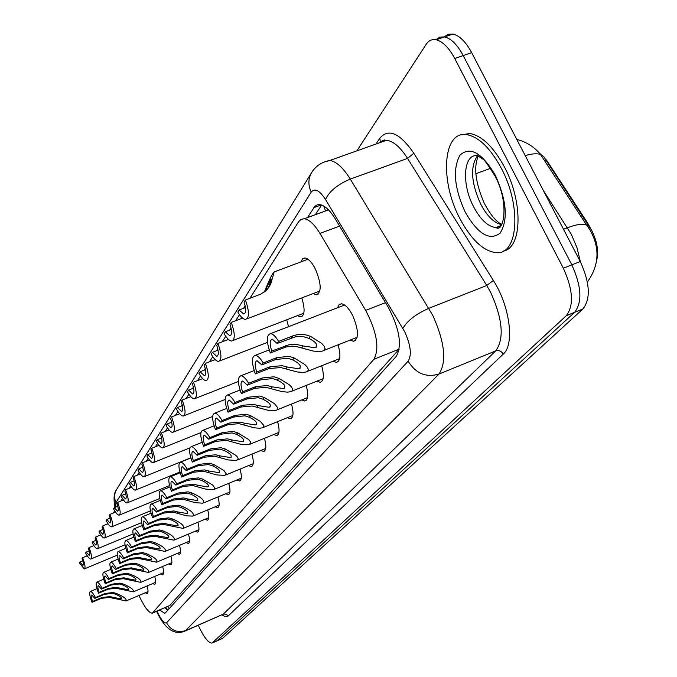 <?xml version="1.0" encoding="UTF-8"?>
<svg xmlns="http://www.w3.org/2000/svg" width="677" height="677" viewBox="0 0 677 677"><rect width="100%" height="100%" fill="white"/><g stroke="black" fill="none" stroke-linecap="round" stroke-linejoin="round"><path stroke-width="1.02" d="M301.147 261.804L302.585 258.859L304.955 257.962C308.373 258.512 311.877 262.27 315.465 269.226C321.482 283.934 321.727 292.472 316.193 294.842L313.087 293.598M337.544 307.747L338.999 304.777L341.394 303.787C345.092 304.244 348.875 308.196 352.742 315.643C358.768 330.215 358.996 338.762 353.419 341.276L350.111 340.091M139.005 595.447L139.8 597.232C144.878 607.76 149.058 613.074 152.325 613.184L373.966 359.233C379.636 348.3 376.877 332.018 365.69 310.379L319.925 233.396C314.424 224.409 309.22 219.526 304.312 218.739L301.121 219.297L298.65 221.667L249.898 298.312M591.123 229.393L587.374 222.615L546.415 159.907L544.52 160.61L545.493 160.254M328.142 209.523L324.672 211.292M152.731 613.015L169.834 605.475L399.218 349.146L373.966 359.233M245.142 305.784L243.551 308.289M239.497 314.661L235.63 320.737M231.052 327.93L229.655 330.131M225.737 336.291L222.191 341.86M217.782 348.799L216.555 350.72M212.764 356.686L209.515 361.797M205.249 368.5L204.183 370.175M200.51 375.947L197.523 380.643M193.402 387.117L192.48 388.573M188.917 394.175L186.175 398.491M182.189 404.753L181.394 405.997M177.933 411.438L175.411 415.407M171.552 421.475L170.875 422.541M167.515 427.822L165.188 431.469M161.448 437.35L160.881 438.247M157.614 443.384L155.473 446.744M151.843 452.448L151.377 453.192M148.195 458.185L146.224 461.282M142.703 466.817L142.322 467.426M139.225 472.292L137.414 475.136M133.987 480.518L133.691 480.992M130.669 485.739L129.002 488.354M122.503 498.568L120.971 500.98M114.701 510.839L113.296 513.056M286.743 319.789L288.512 326.695M301.798 297.905C305.234 309.364 304.794 315.685 300.478 316.861L297.457 315.668M154.737 576.415C155.998 581.188 155.972 583.853 154.669 584.403L152.765 583.54M162.649 566.488C163.961 571.456 163.927 574.223 162.548 574.798L160.576 573.935M170.9 556.139C172.263 561.309 172.212 564.195 170.748 564.796L168.725 563.916M179.507 545.332C180.928 550.723 180.861 553.735 179.303 554.361L177.213 553.473M188.494 534.051C189.975 539.679 189.89 542.819 188.231 543.47L186.073 542.573M197.879 522.246C199.427 528.128 199.326 531.411 197.566 532.097L195.331 531.183M207.695 509.899C209.32 516.043 209.193 519.479 207.314 520.198L205.004 519.267M217.977 496.952C219.678 503.392 219.526 506.988 217.512 507.742L215.134 506.802M228.75 483.37C230.544 490.131 230.358 493.905 228.208 494.692L225.746 493.736M240.064 469.11C241.943 476.21 241.731 480.171 239.413 480.992L236.865 480.018M251.946 454.106C253.926 461.579 253.68 465.751 251.184 466.614L248.552 465.615M264.436 438.307C266.543 446.185 266.247 450.577 263.556 451.483L260.831 450.467M277.604 421.653C279.829 429.971 279.491 434.609 276.58 435.548L273.762 434.516M291.491 404.059C293.852 412.868 293.454 417.768 290.298 418.75L287.387 417.701M306.156 385.458C308.678 394.793 308.221 399.98 304.777 401.012L301.764 399.929M321.668 365.741C324.368 375.676 323.834 381.176 320.077 382.251L316.963 381.134M338.102 344.821C341.005 355.408 340.387 361.256 336.266 362.373L333.05 361.222M147.137 585.943C148.348 590.53 148.339 593.094 147.104 593.627L145.25 592.773M516.779 139.403C526.418 141.882 534.331 146.901 540.508 154.466L543.775 156.683L591.816 230.671C597.173 241.638 598.807 251.429 596.725 260.036M356.872 150.844L426.265 44.208C428.744 40.476 432.036 38.995 436.123 39.765C442.716 41.441 448.919 47.678 454.732 58.484L563.349 268.219L571.82 264.859C581.526 286.303 582.465 302.128 574.621 312.317L217.055 640.865L574.621 312.317C582.465 302.128 581.526 286.303 571.82 264.859L463.212 55.565L571.82 264.859L580.265 261.508C589.963 282.918 590.852 298.726 582.939 308.932L222.631 638.309L217.351 640.738M435.895 39.723L439.83 37.117L444.552 36.905C451.187 38.564 457.407 44.784 463.212 55.565C457.407 44.784 451.187 38.564 444.552 36.905L439.83 37.117L435.895 39.723M444.273 36.854L448.233 34.265L452.955 34.053C459.624 35.695 465.861 41.889 471.674 52.645L580.265 261.508M541.228 154.745L538.503 152.173M159.687 610.011L164.731 613.269L165.493 612.795L396.324 356.288C402.248 345.312 399.582 329.005 388.336 307.366L335.386 219.06C329.911 210.2 324.698 205.376 319.739 204.598L317.301 204.818L314.856 206.35L307.443 217.596M167.727 610.307L164.976 607.726M563.349 268.219C573.064 289.705 574.045 305.539 566.277 315.71L212.07 643.074C208.694 643.15 204.488 638.056 199.461 627.791L198.276 625.252M315.347 214.702L321.634 205.046M115.775 594.288L112.467 593.306L104.25 594.389L94.822 598.392L91.793 594.965C90.98 595.472 91.251 597.647 92.605 601.489L92.013 602.318L101.364 598.35L109.42 597.393L126.1 600.956C126.921 599.06 123.696 596.555 116.419 593.441L115.775 594.288C120.193 596.293 122.038 597.825 121.31 598.891L113.414 597.419L112.788 598.248M92.605 601.489L101.973 597.512L110.021 596.581L113.414 597.419M92.013 602.318C89.635 595.988 89.085 592.367 90.379 591.444C91.581 591.436 93.265 593.475 95.432 597.546L104.876 593.543L113.084 592.485L116.419 593.441M95.432 597.546L94.822 598.392M87.248 555.817L82.645 557.73C85.09 564.271 85.649 568.003 84.303 568.934L79.344 562.959L79.92 562.045L82.873 565.388C83.728 564.88 83.457 562.638 82.061 558.652L82.645 557.73M82.789 560.852L79.92 562.045M122.791 584.987L119.423 583.989L111.045 585.08L101.44 589.142L98.334 585.673C97.48 586.197 97.742 588.423 99.13 592.367L98.512 593.238L108.041 589.202L116.249 588.237L133.259 591.85C134.181 589.887 130.915 587.306 123.459 584.107L122.791 584.987C127.318 587.052 129.189 588.635 128.393 589.735L120.337 588.245L119.677 589.117M99.13 592.367L108.675 588.33L116.876 587.391L120.337 588.245M98.512 593.238C96.075 586.747 95.533 583.024 96.896 582.076C98.14 582.076 99.866 584.141 102.066 588.262L111.688 584.192L120.057 583.125L123.459 584.107M102.066 588.262L101.44 589.142M130.102 575.306L126.658 574.274L118.12 575.382L108.328 579.512L105.147 576C104.241 576.533 104.503 578.827 105.925 582.872L105.273 583.777L114.988 579.673L123.358 578.708L140.723 582.372C141.747 580.341 138.438 577.676 130.796 574.384L130.102 575.306C134.74 577.43 136.627 579.055 135.764 580.197L127.538 578.7L126.861 579.605M105.925 582.872L115.649 578.767L124.009 577.828L127.538 578.7M105.273 583.777C102.786 577.117 102.252 573.301 103.683 572.327C104.969 572.327 106.738 574.418 108.98 578.598L118.797 574.46L127.327 573.377L130.796 574.384M108.98 578.598L108.328 579.512M137.719 565.21L134.207 564.153L125.499 565.27L115.505 569.467L112.255 565.913C111.299 566.463 111.553 568.815 113 572.979L112.331 573.918L122.232 569.746L130.763 568.773L148.491 572.488C149.625 570.381 146.274 567.639 138.446 564.246L137.719 565.21C142.475 567.394 144.379 569.078 143.448 570.262L135.053 568.748L134.342 569.687M113 572.979L122.918 568.798L131.448 567.859L135.053 568.748M112.331 573.918C109.776 567.081 109.251 563.162 110.757 562.164C112.094 562.172 113.905 564.288 116.19 568.511L126.201 564.305L134.909 563.222L138.446 564.246M116.19 568.511L115.505 569.467M145.673 554.675L142.085 553.591L133.191 554.725L123.002 558.99L119.66 555.394C118.661 555.952 118.898 558.373 120.388 562.655L119.685 563.628L129.781 559.397L138.489 558.415L156.599 562.181C157.851 560.006 154.466 557.171 146.427 553.676L145.673 554.675C150.548 556.934 152.477 558.669 151.462 559.896L142.881 558.373L142.145 559.354M120.388 562.655L130.5 558.407L139.208 557.459L142.881 558.373M119.685 563.628C117.062 556.604 116.554 552.584 118.145 551.56C119.533 551.569 121.395 553.71 123.713 557.992L133.928 553.718L142.813 552.618L146.427 553.676M123.713 557.992L123.002 558.99M93.875 545.577L89.068 547.566C91.573 554.277 92.114 558.11 90.701 559.058C89.457 559.041 87.765 557.019 85.624 553.007L86.224 552.06L89.254 555.436C90.151 554.92 89.889 552.618 88.459 548.531L89.068 547.566M89.212 550.824L86.224 552.06M100.788 534.898L95.753 536.971C98.326 543.868 98.859 547.803 97.37 548.776C96.075 548.751 94.348 546.711 92.174 542.649L92.791 541.659L95.897 545.078C96.845 544.545 96.583 542.184 95.118 537.978L95.753 536.971M95.906 540.373L92.791 541.659M108.007 523.761L102.735 525.927C105.367 533.011 105.891 537.056 104.317 538.046C102.98 538.02 101.203 535.956 98.994 531.843L99.646 530.819L102.819 534.271C103.818 533.73 103.573 531.301 102.066 526.977L102.735 525.927M102.879 529.482L99.646 530.819M501.293 168.226C521.654 206.036 518.201 254.535 496.8 252.699C483.725 251.539 471.387 240.098 459.793 218.4C439.703 180.945 442.775 130.627 466.58 134.621C478.724 136.771 490.292 147.975 501.293 168.226M461.359 134.867L469.72 133.487C481.88 135.628 493.465 146.816 504.467 167.05C523.329 202.169 522.085 247.968 503.417 251.065M153.975 543.673L150.311 542.565L141.231 543.707L130.83 548.048L127.403 544.41C126.345 544.985 126.574 547.473 128.097 551.873L127.361 552.897L137.668 548.582L146.554 547.6L165.053 551.416C166.44 549.165 163.013 546.229 154.762 542.632L153.975 543.673C158.977 546 160.923 547.803 159.823 549.072L151.064 547.532L150.286 548.556M128.097 551.873L138.421 547.558L147.298 546.601L151.064 547.532M127.361 552.897C124.678 545.67 124.179 541.532 125.863 540.483C127.301 540.491 129.205 542.666 131.575 547.008L142.001 542.658L151.073 541.541L154.762 542.632M131.575 547.008L130.83 548.048M162.649 532.173L158.909 531.03L149.634 532.19L139.013 536.607L135.502 532.917C134.376 533.51 134.596 536.074 136.153 540.601L135.392 541.676L145.91 537.293L154.982 536.302L173.887 540.178C175.428 537.834 171.958 534.805 163.479 531.081L162.649 532.173C167.794 534.585 169.758 536.446 168.556 537.758L159.603 536.209L158.799 537.284M136.153 540.601L146.697 536.209L155.761 535.253L159.603 536.209M135.392 541.676C132.633 534.238 132.15 529.981 133.936 528.906C135.425 528.923 137.38 531.123 139.792 535.515L150.438 531.09L159.704 529.964L163.479 531.081M139.792 535.515L139.013 536.607M171.73 520.139L167.913 518.971L158.426 520.139L147.578 524.633L143.973 520.901C142.779 521.502 142.982 524.142 144.582 528.813L143.786 529.939L154.534 525.479L163.8 524.48L183.12 528.415C184.821 525.987 181.318 522.847 172.593 518.997L171.73 520.139C177.019 522.636 178.999 524.565 177.687 525.936L168.539 524.37L167.693 525.487M144.582 528.813L155.355 524.353L164.613 523.389L168.539 524.37M143.786 529.939C140.951 522.28 140.486 517.897 142.382 516.788C143.93 516.813 145.936 519.047 148.398 523.49L159.264 518.988L168.742 517.854L172.593 518.997M148.398 523.49L147.578 524.633M115.547 512.125L110.012 514.393C112.712 521.679 113.228 525.834 111.561 526.858C110.182 526.824 108.362 524.734 106.111 520.579L106.788 519.504L110.046 522.999C111.096 522.441 110.859 519.936 109.327 515.493L110.012 514.393M110.165 518.117L106.788 519.504M123.442 499.973L117.629 502.342C120.396 509.849 120.895 514.122 119.135 515.163C117.696 515.129 115.835 513.005 113.541 508.808L114.252 507.682L117.586 511.22C118.703 510.653 118.475 508.072 116.901 503.493L117.629 502.342M117.781 506.244L114.252 507.682M131.702 487.262L125.584 489.742C128.427 497.477 128.918 501.877 127.048 502.943C125.558 502.901 123.646 500.752 121.318 496.503L122.055 495.327L125.473 498.907C126.658 498.323 126.447 495.666 124.83 490.943L125.584 489.742M125.736 493.829L122.055 495.327M181.241 507.538L177.332 506.328L167.634 507.513L156.548 512.083L152.85 508.309C151.58 508.926 151.766 511.651 153.417 516.475L152.57 517.643L163.555 513.107L173.024 512.108L186.7 515.84L192.784 516.102C194.671 513.581 191.126 510.323 182.147 506.337L181.241 507.538C186.683 510.128 188.688 512.125 187.25 513.547L177.899 511.964L177.01 513.141M153.417 516.475L164.418 511.93L173.879 510.957L177.899 511.964M152.57 517.643C149.668 509.747 149.219 505.228 151.233 504.103C152.85 504.128 154.906 506.388 157.411 510.89L168.514 506.303L178.212 505.16L182.147 506.337M157.411 510.89L156.548 512.083M191.219 494.328L187.216 493.076L177.298 494.269L165.958 498.924L162.158 495.099C160.804 495.733 160.982 498.543 162.666 503.527L161.786 504.763L173.016 500.142L182.697 499.135L195.365 502.681L202.914 503.197C204.996 500.574 201.416 497.197 192.166 493.068L191.219 494.328C196.821 497.003 198.835 499.084 197.269 500.565L187.715 498.966L186.784 500.201M162.666 503.527L173.921 498.907L183.594 497.933L187.715 498.966M161.786 504.763C158.799 496.605 158.376 491.951 160.517 490.791C162.201 490.825 164.316 493.118 166.864 497.671L178.22 493.008L188.138 491.849L192.166 493.068M166.864 497.671L165.958 498.924M201.687 480.45L197.599 479.164L187.436 480.374L175.842 485.113L171.933 481.237C170.494 481.889 170.646 484.791 172.381 489.945L171.459 491.24L182.942 486.535L192.852 485.527L205.774 489.141L213.534 489.657L215.041 488.269L212.603 484.952L202.685 479.13L201.687 480.45C207.467 483.234 209.498 485.401 207.788 486.932L198.006 485.324L197.032 486.619M172.381 489.945L183.89 485.231L193.791 484.267L198.006 485.324M171.459 491.24C168.378 482.811 167.981 478.004 170.274 476.811C172.017 476.862 174.192 479.189 176.79 483.793L188.409 479.037L198.556 477.877L202.685 479.13M176.79 483.793L175.842 485.113M212.688 465.869L208.499 464.54L198.099 465.759L186.234 470.583L182.215 466.665C180.683 467.325 180.81 470.329 182.595 475.669L181.622 477.031L193.368 472.241L203.515 471.234L216.699 474.907L224.679 475.423L226.338 473.985L223.926 470.532L213.746 464.473L212.688 465.869C218.654 468.772 220.702 471.023 218.823 472.622L208.821 470.997L207.797 472.36M182.595 475.669L194.367 470.87L204.505 469.906L208.821 470.997M181.622 477.031C178.449 468.306 178.085 463.339 180.531 462.12C182.35 462.188 184.584 464.549 187.224 469.195L199.123 464.363L209.515 463.186L213.746 464.473M187.224 469.195L186.234 470.583M224.273 450.518L219.983 449.147L209.32 450.374L197.168 455.299L193.047 451.331C191.396 451.999 191.498 455.105 193.334 460.648L192.31 462.086L204.344 457.203L214.727 456.196L228.183 459.937L236.4 460.462L238.219 458.964L237.652 457.305L235.841 455.359L225.382 449.054L224.273 450.518C230.434 453.548 232.49 455.892 230.434 457.559L220.203 455.917L219.12 457.347M193.334 460.648L205.393 455.765L215.768 454.8L220.203 455.917M192.31 462.086C189.035 453.04 188.714 447.903 191.329 446.659C193.233 446.744 195.526 449.13 198.217 453.835L210.395 448.902L221.049 447.717L225.382 449.054M198.217 453.835L197.168 455.299M140.367 473.942L133.919 476.549C136.839 484.52 137.313 489.056 135.324 490.148C133.775 490.097 131.82 487.922 129.451 483.623L130.229 482.396L133.733 486.01C134.985 485.417 134.791 482.684 133.124 477.801L133.919 476.549M134.071 480.839L130.229 482.396M149.456 459.988L142.652 462.721C145.657 470.947 146.105 475.626 143.998 476.752C142.39 476.684 140.376 474.475 137.964 470.134L138.785 468.848L142.373 472.504C143.71 471.903 143.532 469.076 141.823 464.033L142.652 462.721M142.805 467.232L138.785 468.848M159.01 445.331L151.817 448.208C154.915 456.713 155.338 461.545 153.087 462.687C151.411 462.611 149.355 460.377 146.901 455.993L147.755 454.639L151.436 458.337C152.867 457.72 152.706 454.809 150.946 449.587L151.817 448.208M151.97 452.955L147.755 454.639M169.064 429.929L161.448 432.958C164.638 441.768 165.027 446.761 162.624 447.929C160.889 447.836 158.773 445.568 156.285 441.142L157.182 439.72L160.957 443.46C162.48 442.834 162.336 439.822 160.534 434.414L161.448 432.958M161.6 437.96L157.182 439.72M179.659 413.732L171.577 416.922C174.869 426.053 175.225 431.215 172.652 432.4C170.841 432.29 168.675 430.005 166.144 425.528L167.084 424.039L170.959 427.822C172.593 427.187 172.474 424.064 170.612 418.445L171.577 416.922M171.721 422.203L167.084 424.039M236.485 434.346L232.084 432.925L221.151 434.169L208.694 439.178L204.454 435.167C202.685 435.844 202.753 439.068 204.657 444.823L203.574 446.338L215.895 441.362L226.541 440.355L240.276 444.171L248.738 444.696L250.735 443.147L250.219 441.412L248.4 439.373L237.644 432.798L236.485 434.346C242.857 437.503 244.913 439.957 242.654 441.692L232.186 440.033L231.043 441.548M204.657 444.823L217.004 439.847L227.641 438.882L232.186 440.033M203.574 446.338C200.197 436.953 199.91 431.63 202.728 430.369C204.699 430.47 207.06 432.891 209.802 437.63L222.284 432.611L233.201 431.418L237.644 432.798M209.802 437.63L208.694 439.178M249.364 417.277L244.846 415.805L233.633 417.057L220.863 422.169L216.513 418.107C214.609 418.792 214.634 422.135 216.598 428.126L215.455 429.726L228.09 424.657L238.998 423.65L254.434 427.813L259.68 428.287L262.837 427.712L263.903 425.613L260.357 421.407L250.592 415.644L249.364 417.277C255.974 420.586 258.03 423.142 255.534 424.961L244.829 423.286L243.627 424.877M216.598 428.126L229.258 423.057L240.157 422.093L244.829 423.286M215.455 429.726C211.96 419.968 211.732 414.442 214.761 413.165C216.826 413.292 219.246 415.754 222.031 420.535L234.826 415.416L246.039 414.214L250.592 415.644M222.031 420.535L220.863 422.169M262.981 399.235L258.343 397.712L246.826 398.973L233.726 404.177L229.258 400.073C227.201 400.767 227.184 404.237 229.215 410.49L228.014 412.175L240.961 407.012L252.157 406.005L267.914 410.245L273.296 410.727L276.631 410.135L277.46 409.577L277.892 407.952L274.346 403.543L264.284 397.509L262.981 399.235C269.835 402.705 271.892 405.388 269.133 407.283L258.182 405.591L256.913 407.275M229.215 410.49L242.197 405.311L253.384 404.364L258.182 405.591M228.014 412.175C224.392 402.011 224.222 396.282 227.489 394.979C229.638 395.148 232.135 397.636 234.961 402.451L248.095 397.238L259.596 396.028L264.284 397.509M234.961 402.451L233.726 404.177M277.392 380.135L272.628 378.561L260.797 379.822L247.35 385.137L242.764 380.982C240.538 381.676 240.47 385.289 242.569 391.822L241.291 393.599L254.586 388.336L266.078 387.337L282.157 391.661L287.691 392.152L291.22 391.551L292.134 390.967L292.692 389.275L291.584 387.066L289.155 384.638L278.772 378.308L277.392 380.135C284.518 383.791 286.557 386.601 283.502 388.581L272.306 386.863L270.961 388.649M242.569 391.822L255.898 386.542L267.373 385.602L272.306 386.863M241.291 393.599C237.542 382.996 237.441 377.038 240.987 375.735C243.229 375.938 245.785 378.46 248.662 383.3L262.143 377.986L273.957 376.776L278.772 378.308M248.662 383.3L247.35 385.137M292.676 359.885L287.776 358.243L275.615 359.521L261.796 364.937L257.091 360.731C254.679 361.425 254.552 365.191 256.727 372.028L255.373 373.924L269.023 368.55L280.828 367.56L297.228 371.961L302.907 372.468L306.656 371.868L307.671 371.258L308.373 369.481L307.333 367.162L304.87 364.598L294.14 357.938L292.676 359.885C300.097 363.735 302.111 366.697 298.718 368.762L287.285 367.027L285.855 368.914M256.727 372.028L270.411 366.646L282.207 365.715L287.285 367.027M255.373 373.924C251.48 362.821 251.455 356.627 255.314 355.323C257.649 355.569 260.273 358.125 263.184 362.99L277.037 357.566L289.189 356.356L294.14 357.938M263.184 362.99L261.796 364.937M308.907 338.373L302.957 336.52L295.663 336.723L277.147 343.467L272.332 339.228C269.691 339.905 269.505 343.831 271.756 351.016L270.318 353.022L285.999 346.988L292.041 346.159L296.484 346.573L313.214 351.058L319.036 351.575L323.014 350.965L324.148 350.339L325.028 348.486L324.055 346.032L321.575 343.332L310.464 336.308L308.907 338.373C316.658 342.452 318.639 345.566 314.847 347.724L303.178 345.964L301.663 347.97M271.756 351.016L290.01 344.407L296.162 344.339L303.178 345.964M270.318 353.022C266.273 341.386 266.349 334.929 270.555 333.634C272.983 333.939 275.674 336.528 278.628 341.403L293.7 335.564L298.049 334.523L304.464 334.506L310.464 336.308M278.628 341.403L277.147 343.467M190.838 396.654L182.248 400.031C185.642 409.509 185.955 414.849 183.196 416.059C181.318 415.932 179.092 413.605 176.519 409.103L177.509 407.529L181.487 411.354C183.23 410.711 183.145 407.469 181.233 401.639L182.248 400.031M182.384 405.608L177.509 407.529M202.66 378.638L193.504 382.217C197.007 392.068 197.278 397.611 194.307 398.838C192.353 398.677 190.068 396.324 187.453 391.788L188.502 390.13L192.573 393.989C194.451 393.345 194.409 389.986 192.429 383.91L193.504 382.217M193.622 388.124L188.502 390.13M215.176 359.605L205.385 363.397C209.015 373.662 209.227 379.408 206.028 380.643C203.997 380.457 201.653 378.079 198.996 373.509L200.104 371.758L204.276 375.659C206.307 375.007 206.299 371.521 204.251 365.191L205.385 363.397M205.503 369.659L200.104 371.758M228.454 339.456L217.96 343.484C221.717 354.198 221.861 360.172 218.4 361.416C216.293 361.188 213.89 358.785 211.199 354.189L212.375 352.336L216.64 356.28C218.832 355.637 218.874 352.006 216.758 345.388L217.96 343.484M218.062 350.144L212.375 352.336M242.569 318.088L231.28 322.396C235.181 333.592 235.249 339.812 231.5 341.056C229.3 340.785 226.837 338.348 224.121 333.744L225.356 331.772L229.731 335.75C232.101 335.115 232.194 331.332 230.011 324.41L231.28 322.396M258.826 294.944L259.384 294.732M231.365 329.479L225.356 331.772M268.397 287.996L271.282 279.068C270.368 279.499 268.337 283.604 265.181 291.364M264.368 291.999C269.294 279.703 272.569 273 274.193 271.892L270.961 283.282L269.344 286.616L266.636 290.035L261.06 294.013L245.429 300.004C249.475 311.742 249.449 318.224 245.37 319.451C243.085 319.129 240.572 316.667 237.813 312.055L239.133 309.964L243.593 313.976C246.183 313.358 246.343 309.414 244.075 302.145L245.429 300.004M245.48 307.561L239.133 309.964M167.845 606.482L169.132 608.741M587.374 222.615L585.461 223.351M323.784 206.062L325.4 210.64M169.834 605.475L153.087 612.702M339.609 226.11L319.925 233.396M385.518 302.661L365.69 310.379M580.367 261.703L577.049 247.884L571.396 234.445L543.284 190.381M589.439 226.609L586.333 224.679L540.508 154.466C536.886 153.281 531.784 153.662 525.208 155.617M587.391 282.055C599.255 265.274 600.11 247.892 589.946 229.901L586.333 224.679C582.085 223.562 575.805 224.586 567.504 227.751L563.518 229.3M582.939 308.932L566.277 315.71M222.631 638.309L212.671 642.718M471.674 52.645L454.732 58.484M490.503 168.328L475.829 173.752M157.039 611.153L157.614 612.465C161.507 620.36 164.477 623.813 166.542 622.806L408.121 361.188C411.904 355.129 410.795 345.388 404.821 331.967L325.519 199.495C319.519 190.313 314.754 187.842 311.225 192.082L115.97 502.571L115.682 507.098M323.428 162.302L329.911 160.441C336.444 161.583 343.239 167.803 350.297 179.092L432.823 315.457C444.891 342.57 446.922 362.11 438.908 374.085L185.058 631.049C174.818 635.466 165.611 629.5 157.436 613.142M375.947 144.049L379.848 138.193C388.539 128.012 399.87 133.039 413.833 153.281L493.355 280.447C509.899 306.063 514.808 344.508 503.265 354.088L228.073 616.062L226.389 614.293L223.638 614.014L185.972 630.49C177.594 633.181 171.112 630.617 166.542 622.806M408.121 361.188C415.746 373.501 426.011 377.8 438.908 374.085L495.708 350.898C504.39 338.754 502.74 319.307 490.749 292.54L486.78 285.499L428.863 308.297C416.008 313.984 407.342 320.686 402.866 328.404M228.073 616.062L225.441 616.764L221.887 614.911M185.54 630.837L223.266 614.149L495.708 350.898C498.847 350.001 501.369 351.058 503.265 354.088M383.664 141.298L384.578 139.936M325.519 199.495C329.386 191.185 337.654 184.381 350.297 179.092L407.562 158.393C400.437 147.29 393.455 141.239 386.635 140.241L382.48 140.698L378.985 142.965M493.355 280.447L486.78 285.499L407.562 158.393L413.833 153.281M380.279 141.857L379.848 138.193M311.225 192.082C308.069 185.278 308.128 178.88 311.42 172.889L311.987 171.992M115.97 502.571C114.041 498.086 114.218 493.778 116.512 489.649L116.766 489.234M321.262 204.928L313.857 207.619M101.973 597.512L101.364 598.35M104.876 593.543L104.25 594.389M108.675 588.33L108.041 589.202M111.688 584.192L111.045 585.08M115.649 578.767L114.988 579.673M118.797 574.46L118.12 575.382M122.918 568.798L122.232 569.746M126.201 564.305L125.499 565.27M130.5 558.407L129.781 559.397M133.928 553.718L133.191 554.725M499.829 226.744L495.945 227.548C488.058 226.727 480.611 219.805 473.612 206.764C461.333 183.916 463.339 153.501 477.598 155.625L482.642 158.985C483.496 158.553 487.609 164.215 494.98 175.978M495.386 175.36C506.734 200.73 508.283 220.025 500.049 233.227C489.42 241.105 477.784 234.014 465.124 211.952C454.233 187.91 452.524 168.979 459.979 155.168C470.143 145.97 481.948 152.697 495.386 175.36M501.572 224.671C494.075 222.978 487.11 216.115 480.704 204.099C471.082 182.739 470.033 166.584 477.539 155.625M138.421 547.558L137.668 548.582M142.001 542.658L141.231 543.707M146.697 536.209L145.91 537.293M150.438 531.09L149.634 532.19M155.355 524.353L154.534 525.479M159.264 518.988L158.426 520.139M164.418 511.93L163.555 513.107M168.514 506.303L167.634 507.513M173.921 498.907L173.016 500.142M178.22 493.008L177.298 494.269M183.89 485.231L182.942 486.535M188.409 479.037L187.436 480.374M194.367 470.87L193.368 472.241M199.123 464.363L198.099 465.759M205.393 455.765L204.344 457.203M210.395 448.902L209.32 450.374M217.004 439.847L215.895 441.362M222.284 432.611L221.151 434.169M229.258 423.057L228.09 424.657M234.826 415.416L233.633 417.057M242.197 405.311L240.961 407.012M248.095 397.238L246.826 398.973M255.898 386.542L254.586 388.336M262.143 377.986L260.797 379.822M270.411 366.646L269.023 368.55M277.037 357.566L275.615 359.521M285.821 345.524L284.348 347.546M292.87 335.868L291.347 337.95M269.548 285.457L270.961 283.282M165.848 607.345L167.871 610.146M328.506 209.887L304.312 218.739M197.566 532.097L198.022 531.902M207.314 520.198L207.822 519.987M217.512 507.742L218.079 507.505M228.208 494.692L228.843 494.43M239.413 480.992L240.132 480.704M251.184 466.614L251.988 466.284M263.556 451.483L264.462 451.11M276.58 435.548L277.604 435.133M290.298 418.75L291.474 418.276M304.777 401.012L306.122 400.471M320.077 382.251L321.617 381.633M336.266 362.373L338.051 361.662M353.419 341.276L355.493 340.463M300.478 316.861L302.357 316.142M316.193 294.842L318.359 294.013M452.955 34.053L436.123 39.765M212.366 642.938L217.055 640.865M114.997 507.378C113.381 498.898 113.888 492.991 116.512 489.649L311.42 172.889C315.567 166.093 321.727 161.947 329.911 160.441L386.635 140.241L383.013 140.249L380.093 142.568M157.343 612.939L156.632 611.331M90.379 591.444L96.946 588.668M126.43 600.821L148.035 591.588M84.549 568.824L117.299 555.148M96.896 582.076L103.708 579.207M133.623 591.698L155.668 582.305M103.683 572.327L110.766 569.357M141.121 582.203L163.606 572.649M110.757 562.164L118.12 559.084M148.932 572.302L171.882 562.579M118.145 551.56L125.804 548.37M157.081 561.978L180.514 552.077M90.972 558.948L125.008 544.773M97.666 548.649L133.09 533.95M104.647 537.91L141.561 522.652M500.904 225.653L495.945 227.548C503.705 233.235 509.493 203.337 495.446 176.9M478.385 155.955C473.418 166.88 475.389 182.68 484.309 203.345C490.546 214.939 496.359 221.938 501.767 224.341M466.58 134.621L469.72 133.487M125.863 540.483L133.843 537.174M165.594 551.196L189.526 541.118M133.936 528.906L142.246 525.47M174.48 539.924L198.936 529.668M178.144 525.741L177.687 525.936M142.382 516.788L151.047 513.217M183.789 528.136L208.787 517.693M111.933 526.706L150.446 510.847M119.541 515.002L159.78 498.5M127.496 502.757L169.588 485.57M187.757 513.335L187.25 513.547M151.233 504.103L160.271 500.388M193.529 515.798L219.103 505.152M197.836 500.328L197.269 500.565M160.517 490.791L169.961 486.924M203.743 502.85L229.909 492.001M208.414 486.678L207.788 486.932M170.274 476.811L180.15 472.791M214.465 489.268L241.257 478.207M219.534 472.326L218.823 472.622M180.531 462.12L190.863 457.94M225.729 474.992L253.173 463.72M231.238 457.229L230.434 457.559M191.329 446.659L202.161 442.301M237.585 459.979L265.706 448.479M135.823 489.945L179.93 472.013M144.548 476.523L190.829 457.796M153.713 462.442L189.941 447.844M151.86 458.168L151.436 458.337M163.326 447.641L200.925 432.586M161.431 443.274L160.957 443.46M173.439 432.087L212.654 416.465M171.493 427.61L170.959 427.822M243.568 441.319L242.654 441.692M202.728 430.369L214.084 425.816M250.084 444.154L278.916 432.425M256.575 424.538L255.534 424.961M214.761 413.165L226.685 408.417M263.26 427.449L292.845 415.492M270.318 406.801L269.133 407.283M227.489 394.979L240.022 390.028M277.198 409.813L307.553 397.602M284.873 388.031L283.502 388.581M240.987 375.735L254.163 370.564M291.939 391.137L323.124 378.68M300.3 368.136L298.718 368.762M255.314 355.323L269.192 349.916M307.578 371.334L339.617 358.624M316.684 347.005L314.847 347.724M270.555 333.634L344.618 305.014M324.19 350.305L357.126 337.332M184.093 415.703L225.128 399.464M182.088 411.117L181.487 411.354M195.323 398.431L238.38 381.498M193.267 393.718L192.573 393.989M205.063 375.354L204.276 375.659M219.729 360.9L267.474 342.384M217.537 355.933L216.64 356.28M233.023 340.463L303.812 313.223M230.755 335.36L229.731 335.75M247.13 318.774L319.866 291.008M274.193 271.892L307.993 259.24M244.786 313.527L243.593 313.976M268.904 287.293L269.344 286.616"/></g></svg>
